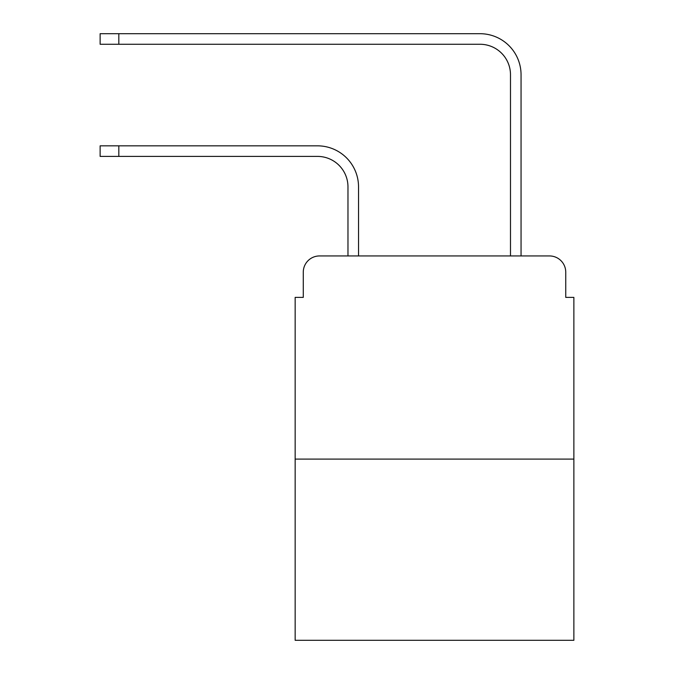 <?xml version="1.0" encoding="UTF-8"?>
<svg xmlns="http://www.w3.org/2000/svg" width="674" height="674" viewBox="0 0 674 674"><rect width="100%" height="100%" fill="white"/><g stroke="black" fill="none" stroke-linecap="round" stroke-linejoin="round"><path stroke-width="1.01" d="M303.275 272.195L303.275 297.386L303.275 272.195A16.252 16.252 0 0 1 319.527 255.943L347.969 255.943L347.969 186.875A30.473 30.473 0 0 0 317.496 156.402A30.473 30.473 0 0 1 347.969 186.875A30.473 30.473 0 0 0 317.496 156.402A30.473 30.473 0 0 1 347.969 186.875A30.473 30.473 0 0 0 317.496 156.402A30.473 30.473 0 0 1 347.969 186.875A30.473 30.473 0 0 0 317.496 156.402A30.473 30.473 0 0 1 347.969 186.875A30.473 30.473 0 0 0 317.496 156.402A30.473 30.473 0 0 1 347.969 186.875A30.473 30.473 0 0 0 317.496 156.402A30.473 30.473 0 0 1 347.969 186.875A30.473 30.473 0 0 0 317.496 156.402A30.473 30.473 0 0 1 347.969 186.875M573.869 459.095L295.153 459.095L295.153 640.3L573.869 640.3L573.869 297.386L565.747 297.386L565.747 272.195A16.252 16.252 0 0 0 549.495 255.943L319.527 255.943M295.153 459.095L295.153 297.386L303.275 297.386M358.534 255.943L358.534 186.875L358.534 255.943L358.534 186.875L358.534 255.943L358.534 186.875L358.534 255.943L358.534 186.875L358.534 255.943L358.534 186.875L358.534 255.943L358.534 186.875L358.534 255.943L358.534 186.875L358.534 255.943L510.488 255.943L510.488 74.738A30.473 30.473 0 0 0 480.014 44.265A30.473 30.473 0 0 1 510.488 74.738A30.473 30.473 0 0 0 480.014 44.265A30.473 30.473 0 0 1 510.488 74.738A30.473 30.473 0 0 0 480.014 44.265A30.473 30.473 0 0 1 510.488 74.738A30.473 30.473 0 0 0 480.014 44.265A30.473 30.473 0 0 1 510.488 74.738A30.473 30.473 0 0 0 480.014 44.265A30.473 30.473 0 0 1 510.488 74.738A30.473 30.473 0 0 0 480.014 44.265A30.473 30.473 0 0 1 510.488 74.738A30.473 30.473 0 0 0 480.014 44.265A30.473 30.473 0 0 1 510.488 74.738M521.053 255.943L521.053 74.738L521.053 255.943L521.053 74.738L521.053 255.943L521.053 74.738L521.053 255.943L521.053 74.738L521.053 255.943L521.053 74.738L521.053 255.943L521.053 74.738L521.053 255.943L521.053 74.738L521.053 255.943L549.495 255.943M565.747 297.386L565.747 272.195M100.131 145.837L118.818 145.837L118.818 156.402L100.131 156.402L100.131 145.837M118.818 156.402L317.496 156.402M358.534 186.875A41.038 41.038 0 0 0 317.496 145.837L118.818 145.837M100.131 33.7L118.818 33.7L118.818 44.265L100.131 44.265L100.131 33.7M521.053 74.738A41.038 41.038 0 0 0 480.014 33.7L118.818 33.7M118.818 44.265L480.014 44.265"/></g></svg>

